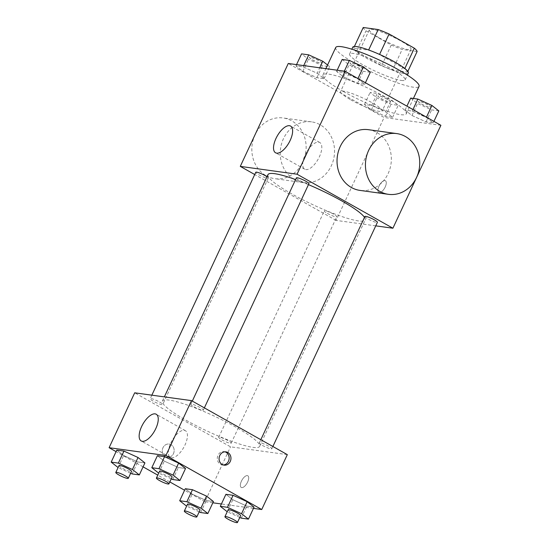 <?xml version="1.0" encoding="UTF-8"?>
<svg xmlns="http://www.w3.org/2000/svg" width="550" height="550" viewBox="0 0 550 550"><rect width="100%" height="100%" fill="white"/><g stroke="black" fill="none" stroke-linecap="round" stroke-linejoin="round"><path stroke-width="0.41" stroke-dasharray="2.75 2.06" d="M350.735 99.784A22.983 3.548 -155 0 0 382.216 110.963A22.983 3.548 -155 0 0 362.883 98.037A22.983 3.548 -155 0 0 340.553 91.534A22.983 3.548 -155 0 0 350.735 99.784M379.527 38.032A22.983 3.548 -155 0 0 411.015 49.211A22.983 3.548 -155 0 0 391.676 36.286A22.983 3.548 -155 0 0 369.346 29.782A22.983 3.548 -155 0 0 379.527 38.032M417.113 51.501L402.174 49.438A29.666 4.579 -155 0 1 391.249 45.018L366.039 30.807A29.666 4.579 -155 0 1 363.241 27.5M407.846 71.376L407.516 72.084L392.576 70.022L402.174 49.438M391.249 45.018L381.652 65.601L356.434 51.391L366.039 30.807M381.652 65.601A29.666 4.579 -155 0 0 392.576 70.022M407.516 72.084A29.666 4.579 -155 0 0 404.724 68.778L404.841 68.516M356.434 51.391A29.666 4.579 -155 0 1 353.643 48.084L368.589 50.139A29.666 4.579 -155 0 1 379.514 54.567L404.724 68.778M408.361 73.033A30.649 4.73 25 0 1 404.539 73.583A30.649 4.73 25 0 1 372.261 61.277A30.649 4.73 25 0 1 352.804 47.128M401.335 80.444A30.649 4.73 -155 0 0 405.158 79.894A30.649 4.73 -155 0 0 379.376 62.659A30.649 4.73 -155 0 0 349.607 53.989A30.649 4.73 -155 0 0 363.179 64.989A30.649 4.73 -155 0 0 401.335 80.444M353.643 48.084L354.406 46.454M335.713 47.513A45.973 7.095 -155 0 0 356.084 64.013A45.973 7.095 -155 0 0 419.045 86.371M343.282 91.458A45.973 7.095 -155 0 0 406.251 113.816A45.973 7.095 -155 0 0 367.579 87.959A45.973 7.095 -155 0 0 322.919 74.958A45.973 7.095 -155 0 0 343.282 91.458M426.319 117.48L433.214 122.891L426.044 121.907L411.978 115.507L405.082 110.089L412.252 111.079L426.319 117.48L433.214 122.891L426.044 121.907L411.978 115.507L405.082 110.089L412.252 111.079L426.463 117.171M357.803 78.863L364.698 84.274L357.527 83.291L343.461 76.89L336.566 71.472L343.736 72.463L357.803 78.863L364.698 84.274L357.527 83.291L343.461 76.89L336.566 71.472L343.736 72.463L357.947 78.554M440.894 125.304L384.099 117.487L288.269 63.477M385.708 111.891L392.604 117.301L385.433 116.318L371.36 109.917L364.471 104.5L371.642 105.49L385.708 111.891L392.604 117.301L385.433 116.318L371.36 109.917L364.471 104.5L371.642 105.49L385.708 111.891L391.311 99.88L398.2 105.297L391.029 104.308L376.963 97.907L370.067 92.496L377.238 93.479L391.311 99.88M317.192 73.274L324.087 78.684L316.917 77.701L302.844 71.301L295.955 65.883L303.126 66.873L317.192 73.274L324.087 78.684L316.917 77.701L302.844 71.301L295.955 65.883L303.126 66.873L317.192 73.274L319.743 67.808M375.76 225.857L336.105 220.399L384.099 117.487M378.998 186.147A6.703 2.963 -60.6 0 0 378.812 192.417A6.703 2.963 -60.6 0 0 384.684 188.024A6.703 2.963 -60.6 0 0 385.392 180.737A6.703 2.963 -60.6 0 0 378.998 186.147A6.703 2.963 -60.6 0 0 378.806 192.411A6.703 2.963 -60.6 0 0 384.677 188.024A6.703 2.963 -60.6 0 0 385.392 180.73A6.703 2.963 -60.6 0 0 378.991 186.147M267.981 174.639A53.632 8.271 -155 0 0 291.741 193.889A53.632 8.271 -155 0 0 365.2 219.972A53.632 8.271 -155 0 0 364.513 217.346M308.454 184.642A53.632 8.271 -155 0 0 295.597 179.582M336.105 220.399L254.732 174.536M296.388 177.877A6.896 1.066 -155 0 0 299.447 180.352A6.896 1.066 -155 0 0 308.887 183.707M364.904 216.494A6.896 1.066 -155 0 0 367.964 218.969A6.896 1.066 -155 0 0 377.403 222.324M327.353 213.379A6.896 1.066 -155 0 0 336.793 216.734A6.896 1.066 -155 0 0 330.997 212.857A6.896 1.066 -155 0 0 324.294 210.904A6.896 1.066 -155 0 0 327.353 213.379M267.004 176.742A6.896 1.066 25 0 1 268.276 178.117A6.896 1.066 25 0 1 261.58 176.165A6.896 1.066 25 0 1 255.778 172.287M368.369 129.683A30.649 27.087 -82.2 0 1 376.984 132.605A30.649 27.087 -82.2 0 1 389.95 168.767A30.649 27.087 -82.2 0 1 360.009 190.41M294.594 179.671A30.649 27.087 97.8 0 0 303.208 182.593A30.649 27.087 97.8 0 0 334.228 155.925A30.649 27.087 97.8 0 0 311.568 121.866A30.649 27.087 97.8 0 0 281.627 143.509A30.649 27.087 97.8 0 0 294.594 179.671M266.193 175.766A30.649 27.087 97.8 0 0 274.808 178.681A30.649 27.087 97.8 0 0 305.827 152.013A30.649 27.087 97.8 0 0 283.168 117.961A30.649 27.087 97.8 0 0 253.227 139.597A30.649 27.087 97.8 0 0 266.193 175.766M305.154 154.894A15.324 6.765 119.4 0 1 319.777 142.519A15.324 6.765 119.4 0 1 318.147 159.191A15.324 6.765 119.4 0 1 304.734 169.221A15.324 6.765 119.4 0 1 305.154 154.894M186.161 420.303A53.632 8.271 -155 0 0 259.621 446.394A53.632 8.271 -155 0 0 214.507 416.226A53.632 8.271 -155 0 0 162.401 401.06A53.632 8.271 -155 0 0 186.161 420.303M159.644 402.064A6.896 1.066 25 0 1 162.697 404.539A6.896 1.066 25 0 1 156.001 402.586A6.896 1.066 25 0 1 150.198 398.709A6.896 1.066 25 0 1 159.644 402.064M262.377 445.39A6.896 1.066 -155 0 0 271.824 448.745A6.896 1.066 -155 0 0 266.028 444.861A6.896 1.066 -155 0 0 259.325 442.915A6.896 1.066 -155 0 0 262.377 445.39M221.767 439.801A6.896 1.066 -155 0 0 231.213 443.156A6.896 1.066 -155 0 0 225.411 439.271A6.896 1.066 -155 0 0 218.714 437.326A6.896 1.066 -155 0 0 221.767 439.801M193.861 406.773A6.896 1.066 -155 0 0 203.308 410.128A6.896 1.066 -155 0 0 197.512 406.244A6.896 1.066 -155 0 0 190.809 404.298A6.896 1.066 -155 0 0 193.861 406.773M287.327 454.637L230.526 446.82L134.695 392.81M253.454 508.386L221.409 503.979M212.843 502.796L204.93 501.71L230.526 446.82M241.423 481.174A6.703 2.963 -60.6 0 0 241.237 487.444A6.703 2.963 -60.6 0 0 247.108 483.058A6.703 2.963 -60.6 0 0 247.823 475.764A6.703 2.963 -60.6 0 0 241.423 481.174A6.703 2.963 -60.6 0 0 241.23 487.444A6.703 2.963 -60.6 0 0 247.101 483.058A6.703 2.963 -60.6 0 0 247.816 475.764A6.703 2.963 -60.6 0 0 241.416 481.174M185.529 468.504L178.358 467.514L164.292 461.113L157.396 455.703L164.292 461.113L178.358 467.514L185.529 468.504M213.434 501.531L206.264 500.541L192.197 494.141L185.302 488.723L192.197 494.141L206.264 500.541L213.434 501.531M204.93 501.71L184.594 490.249M169.826 481.924L157.774 475.131M143.083 466.854L116.078 451.632M254.045 507.121L246.874 506.131L232.808 499.73L225.913 494.319L232.808 499.73L246.874 506.131L254.045 507.121M144.918 462.914L137.748 461.924L123.681 455.524L116.786 450.106L123.681 455.524L137.748 461.924L144.918 462.914M165.412 456.692A6.703 5.926 97.8 0 0 167.303 457.332A6.703 5.926 97.8 0 0 174.082 451.502A6.703 5.926 97.8 0 0 169.132 444.049A6.703 5.926 97.8 0 0 162.58 448.786A6.703 5.926 97.8 0 0 165.412 456.692A6.703 5.926 97.8 0 0 167.303 457.332A6.703 5.926 97.8 0 0 174.089 451.502A6.703 5.926 97.8 0 0 169.132 444.049A6.703 5.926 97.8 0 0 162.58 448.786A6.703 5.926 97.8 0 0 165.419 456.692M223.218 464.949A6.703 5.926 -82.2 0 1 222.31 464.901A6.703 5.926 -82.2 0 1 217.353 457.456A6.703 5.926 -82.2 0 1 224.139 451.619A6.703 5.926 -82.2 0 1 225.026 451.825M170.782 443.066A15.324 6.765 119.4 0 1 185.405 430.691A15.324 6.765 119.4 0 1 183.776 447.363A15.324 6.765 119.4 0 1 170.356 457.394A15.324 6.765 119.4 0 1 170.782 443.066M130.653 473.254L118.099 467.541M119.006 465.603A6.896 1.066 -155 0 0 122.059 468.078A6.896 1.066 -155 0 0 131.505 471.433M132.144 473.928L137.748 461.924M118.078 467.527L123.681 455.524M171.263 478.844L158.709 473.131M159.617 471.192A6.896 1.066 -155 0 0 162.669 473.667A6.896 1.066 -155 0 0 172.116 477.022M172.762 479.524L178.358 467.514M158.689 473.117L164.292 461.113M199.169 511.871L186.615 506.158M187.522 504.219A6.896 1.066 -155 0 0 190.575 506.694A6.896 1.066 -155 0 0 200.021 510.049M200.661 512.545L206.264 500.541M186.594 506.144L192.197 494.141M239.779 517.461L227.226 511.748L232.808 499.73M228.133 509.809A6.896 1.066 -155 0 0 231.186 512.284A6.896 1.066 -155 0 0 240.632 515.639M241.278 518.141L246.874 506.131M327.559 65.01L329.684 66.681L322.513 65.691L308.447 59.29L301.551 53.879M312.421 59.84A6.896 1.066 -155 0 0 321.867 63.195A6.896 1.066 -155 0 0 316.071 59.311A6.896 1.066 -155 0 0 309.368 57.365A6.896 1.066 -155 0 0 312.421 59.84M324.087 78.684L329.684 66.681M316.917 77.701L322.513 65.691M302.844 71.301L308.447 59.29M295.955 65.883L296.546 64.611M303.126 66.873L303.717 65.601M312.448 59.785A6.896 1.066 -155 0 0 321.894 63.14A6.896 1.066 -155 0 0 316.092 59.256A6.896 1.066 -155 0 0 309.396 57.31A6.896 1.066 -155 0 0 312.448 59.785M370.301 72.27L363.124 71.28L349.058 64.879L342.162 59.469M353.038 65.429A6.896 1.066 -155 0 0 362.478 68.784A6.896 1.066 -155 0 0 356.682 64.907A6.896 1.066 -155 0 0 349.979 62.954A6.896 1.066 -155 0 0 353.038 65.429M364.698 84.274L365.406 82.754M357.527 83.291L363.124 71.28M343.461 76.89L349.058 64.879M336.566 71.472L337.157 70.201M343.736 72.463L344.327 71.191M353.059 65.374A6.896 1.066 -155 0 0 362.505 68.729A6.896 1.066 -155 0 0 356.703 64.852A6.896 1.066 -155 0 0 350.006 62.899A6.896 1.066 -155 0 0 353.059 65.374M380.937 98.457A6.896 1.066 -155 0 0 390.383 101.812A6.896 1.066 -155 0 0 384.587 97.927A6.896 1.066 -155 0 0 377.884 95.982A6.896 1.066 -155 0 0 380.937 98.457M392.604 117.301L398.2 105.297M385.433 116.318L391.029 104.308M371.36 109.917L376.963 97.907M364.471 104.5L370.067 92.496M371.642 105.49L377.238 93.479M380.964 98.402A6.896 1.066 -155 0 0 390.411 101.757A6.896 1.066 -155 0 0 384.608 97.873A6.896 1.066 -155 0 0 377.912 95.927A6.896 1.066 -155 0 0 380.964 98.402M438.817 110.887L431.64 109.897L417.574 103.496L410.678 98.086M421.554 104.046A6.896 1.066 -155 0 0 430.994 107.401A6.896 1.066 -155 0 0 425.198 103.524A6.896 1.066 -155 0 0 418.495 101.571A6.896 1.066 -155 0 0 421.554 104.046M433.214 122.891L433.922 121.371M426.044 121.907L431.64 109.897M411.978 115.507L417.574 103.496M405.082 110.089L406.918 106.15M412.252 111.079L412.961 109.56M421.575 103.991A6.896 1.066 -155 0 0 431.021 107.346A6.896 1.066 -155 0 0 425.219 103.469A6.896 1.066 -155 0 0 418.522 101.516A6.896 1.066 -155 0 0 421.575 103.991M369.346 29.782L340.553 91.534M411.015 49.211L382.216 110.963M405.158 79.894L407.392 75.102M349.607 53.989L351.835 49.198M406.251 113.816L413.408 98.457M322.919 74.958L325.861 68.647M311.568 121.866L283.168 117.961M303.208 182.593L274.808 178.681M319.777 142.519L290.599 126.074M304.734 169.221L275.55 152.776M259.621 446.394L365.2 219.972M162.401 401.06L164.347 396.894M151.848 395.168L150.198 398.709M268.276 178.117L162.697 404.539M271.824 448.745L272.876 446.497M259.325 442.915L260.824 439.704M231.213 443.156L336.793 216.734M218.714 437.326L324.294 210.904M203.308 410.128L204.359 407.88M190.809 404.298L192.308 401.087M222.31 464.901L224.097 465.149M224.139 451.619L225.926 451.866M185.405 430.691L156.228 414.246M170.356 457.394L141.178 440.942"/><path stroke-width="0.82" d="M354.406 46.454L363.241 27.5L378.187 29.556A29.666 4.579 -155 0 1 389.111 33.983L414.322 48.194A29.666 4.579 -155 0 1 417.113 51.501L407.846 71.376M351.835 49.198L352.804 47.128A30.649 4.73 25 0 1 382.58 55.797A30.649 4.73 25 0 1 408.361 73.033L407.392 75.102M368.658 49.981L378.187 29.556M404.841 68.516L414.322 48.194M379.576 54.429L389.111 33.983M413.408 98.457L419.045 86.371A45.973 7.095 -155 0 0 380.38 60.514A45.973 7.095 -155 0 0 335.713 47.513L325.861 68.647M254.732 174.536L240.281 166.389L288.269 63.477L345.07 71.294L440.894 125.304L392.906 228.222L375.76 225.857M364.513 217.346A53.632 8.271 -155 0 0 308.454 184.642M295.597 179.582A53.632 8.271 -155 0 0 267.981 174.639L164.347 396.894M240.281 166.389L297.076 174.213L392.906 228.222M204.359 407.88L308.887 183.707A6.896 1.066 -155 0 0 303.091 179.829A6.896 1.066 -155 0 0 296.388 177.877L192.308 401.087M272.876 446.497L377.403 222.324A6.896 1.066 -155 0 0 371.607 218.446A6.896 1.066 -155 0 0 364.904 216.494L260.824 439.704M151.848 395.168L255.778 172.287A6.896 1.066 25 0 1 265.224 175.642A6.896 1.066 25 0 1 267.004 176.742M297.076 174.213L345.07 71.294M275.976 138.449A15.324 6.765 119.4 0 1 290.599 126.074A15.324 6.765 119.4 0 1 288.97 142.746A15.324 6.765 119.4 0 1 275.55 152.776A15.324 6.765 119.4 0 1 275.976 138.449M388.41 194.322L360.009 190.41A30.649 27.087 -82.2 0 1 337.349 156.351A30.649 27.087 -82.2 0 1 368.369 129.683L396.77 133.595A30.649 27.087 -82.2 0 1 405.384 136.51A30.649 27.087 -82.2 0 1 418.351 172.679A30.649 27.087 -82.2 0 1 388.41 194.322A30.649 27.087 -82.2 0 1 365.75 160.263A30.649 27.087 -82.2 0 1 396.77 133.595M116.078 451.632L109.106 447.7L134.695 392.81L191.496 400.627L287.327 454.637L261.731 509.527L253.454 508.386M221.409 503.979L212.843 502.796M158.709 473.131L151.8 467.706L157.396 455.703L164.567 456.686L178.64 463.086L185.529 468.504L178.64 463.086L173.037 475.097L179.933 480.507L172.762 479.524L171.263 478.844M186.615 506.158L179.699 500.734L185.302 488.723L192.472 489.713L206.539 496.114L213.434 501.531L206.539 496.114L200.942 508.124L207.838 513.535L200.661 512.545L199.169 511.871M109.106 447.7L165.901 455.517L261.731 509.527M184.594 490.249L169.826 481.924M157.774 475.131L143.083 466.854M227.226 511.748L220.316 506.323L225.913 494.319L233.083 495.303L247.156 501.703L254.045 507.121L247.156 501.703L241.553 513.714L248.449 519.124L241.278 518.141L239.779 517.461M118.099 467.541L111.183 462.117L116.786 450.106L123.956 451.096L138.022 457.497L144.918 462.914L138.022 457.497L132.426 469.507L139.322 474.918L132.144 473.928L130.653 473.254M165.901 455.517L191.496 400.627M141.597 426.621A15.324 6.765 119.4 0 1 156.228 414.246A15.324 6.765 119.4 0 1 154.598 430.918A15.324 6.765 119.4 0 1 141.178 440.942A15.324 6.765 119.4 0 1 141.597 426.621M227.817 452.506A6.703 5.926 -82.2 0 1 230.649 460.419A6.703 5.926 -82.2 0 1 224.097 465.149A6.703 5.926 -82.2 0 1 219.141 457.703A6.703 5.926 -82.2 0 1 225.926 451.866A6.703 5.926 -82.2 0 1 227.817 452.506M225.026 451.825A6.703 5.926 -82.2 0 1 226.022 452.258A6.703 5.926 -82.2 0 1 228.986 459.676A6.703 5.926 -82.2 0 1 223.218 464.949M111.183 462.117L118.36 463.107L132.426 469.507M128.301 478.294L131.505 471.433A6.896 1.066 -155 0 0 125.703 467.555A6.896 1.066 -155 0 0 119.006 465.603L115.802 472.464A6.896 1.066 -155 0 0 118.862 474.939A6.896 1.066 -155 0 0 128.301 478.294A6.896 1.066 -155 0 0 122.506 474.416A6.896 1.066 -155 0 0 115.802 472.464M139.322 474.918L144.918 462.914M116.786 450.106L123.956 451.096L138.022 457.497M118.36 463.107L123.956 451.096M151.8 467.706L158.971 468.696L173.037 475.097M168.919 483.883L172.116 477.022A6.896 1.066 -155 0 0 166.313 473.144A6.896 1.066 -155 0 0 159.617 471.192L156.413 478.053A6.896 1.066 -155 0 0 159.472 480.528A6.896 1.066 -155 0 0 168.919 483.883A6.896 1.066 -155 0 0 163.116 480.006A6.896 1.066 -155 0 0 156.413 478.053M179.933 480.507L185.529 468.504M157.396 455.703L164.567 456.686L178.64 463.086M158.971 468.696L164.567 456.686M179.699 500.734L186.876 501.724L200.942 508.124M196.817 516.911L200.021 510.049A6.896 1.066 -155 0 0 194.219 506.172A6.896 1.066 -155 0 0 187.522 504.219L184.319 511.081A6.896 1.066 -155 0 0 187.378 513.556A6.896 1.066 -155 0 0 196.817 516.911A6.896 1.066 -155 0 0 191.022 513.033A6.896 1.066 -155 0 0 184.319 511.081M207.838 513.535L213.434 501.531M185.302 488.723L192.472 489.713L206.539 496.114M186.876 501.724L192.472 489.713M220.316 506.323L227.487 507.313L241.553 513.714M237.435 522.5L240.632 515.639A6.896 1.066 -155 0 0 234.829 511.761A6.896 1.066 -155 0 0 228.133 509.809L224.929 516.67A6.896 1.066 -155 0 0 227.989 519.145A6.896 1.066 -155 0 0 237.435 522.5A6.896 1.066 -155 0 0 231.633 518.623A6.896 1.066 -155 0 0 224.929 516.67M248.449 519.124L254.045 507.121M225.913 494.319L233.083 495.303L247.156 501.703M227.487 507.313L233.083 495.303M296.546 64.611L301.551 53.879L308.722 54.862L322.795 61.263L327.559 65.01M319.743 67.808L322.795 61.263M303.717 65.601L308.722 54.862M337.157 70.201L342.162 59.469L349.339 60.452L363.406 66.852L370.301 72.27L365.406 82.754M357.947 78.554L363.406 66.852M344.327 71.191L349.339 60.452M406.918 106.15L410.678 98.086L417.856 99.069L431.922 105.469L438.817 110.887L433.922 121.371M426.463 117.171L431.922 105.469M412.961 109.56L417.856 99.069"/></g></svg>
